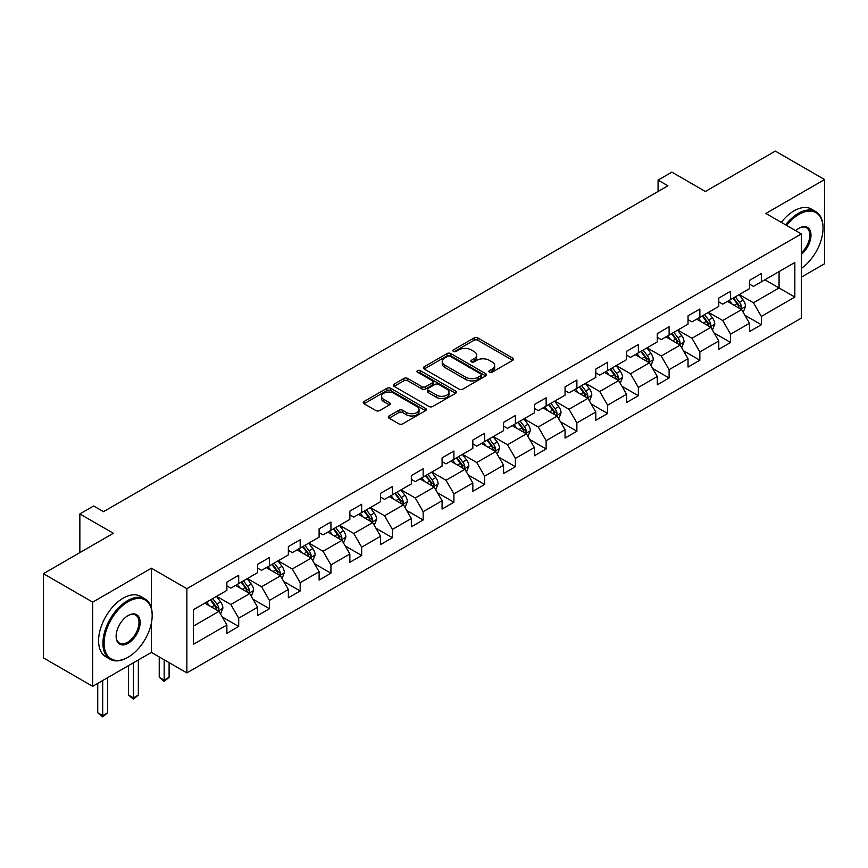 <?xml version="1.0" encoding="UTF-8"?>
<svg xmlns="http://www.w3.org/2000/svg" width="868" height="868" viewBox="0 0 868 868"><rect width="100%" height="100%" fill="white"/><g stroke="black" fill="none" stroke-linecap="round" stroke-linejoin="round"><path stroke-width="1.3" d="M489.433 372.198A1.91 1.107 0 0 0 492.145 372.198L512.695 360.339A2.734 1.584 0 0 0 513.498 359.222A2.734 1.584 0 0 0 512.695 358.104L477.877 337.999A2.734 1.584 0 0 0 474.004 337.999L453.454 349.869A1.91 1.107 0 0 0 452.89 350.65A1.91 1.107 0 0 0 453.454 351.431A1.91 1.107 0 0 0 456.167 351.431L458.825 349.891A8.756 5.056 0 0 1 471.205 349.891L474.102 351.573A8.756 5.056 0 0 1 476.662 355.142A8.756 5.056 0 0 1 474.102 358.723L471.443 360.253A1.91 1.107 0 0 0 470.879 361.034A1.91 1.107 0 0 0 471.443 361.815A1.91 1.107 0 0 0 474.156 361.815L476.814 360.285A8.756 5.056 0 0 1 489.194 360.285L492.091 361.956A8.756 5.056 0 0 1 494.662 365.526A8.756 5.056 0 0 1 492.091 369.106L489.433 370.636A1.91 1.107 0 0 0 488.868 371.417A1.91 1.107 0 0 0 489.433 372.198L489.433 370.636M389.081 415.956A2.734 1.584 0 0 0 388.289 417.074A2.734 1.584 0 0 0 389.081 418.192L398.857 423.834A2.734 1.584 0 0 0 402.719 423.834L425.548 410.651A2.734 1.584 0 0 0 426.351 409.533A2.734 1.584 0 0 0 425.548 408.416L390.73 388.311A2.734 1.584 0 0 0 386.857 388.311L364.039 401.493A2.734 1.584 0 0 0 363.236 402.611A2.734 1.584 0 0 0 364.039 403.728L375.833 410.542A2.734 1.584 0 0 0 379.707 410.542L389.472 404.9A2.734 1.584 0 0 0 390.274 403.783A2.734 1.584 0 0 0 389.472 402.665L383.623 399.291A7.313 4.221 0 0 1 381.475 396.296A7.313 4.221 0 0 1 386 392.401A7.313 4.221 0 0 1 393.974 393.312L416.89 406.549A7.313 4.221 0 0 1 419.038 409.533A7.313 4.221 0 0 1 414.513 413.439A7.313 4.221 0 0 1 406.539 412.517L402.719 410.314A2.734 1.584 0 0 0 398.857 410.314L389.081 415.956L389.081 418.192M801.348 277.163L824.6 263.742L824.6 179.546L775.33 151.097L705.369 191.492L671.865 172.146L658.074 180.11L667.926 185.795L103.509 511.664L93.657 505.979L79.856 513.943L79.856 552.623M151.401 608.175L151.401 568.215L92.67 602.121L43.4 573.672L113.361 533.278L79.856 513.943M151.401 568.215L186.87 588.688L801.348 233.926L801.348 318.122L186.87 672.895L186.87 588.688M824.6 179.546L765.869 213.452L801.348 233.926M459.009 389.092A2.734 1.584 0 0 0 462.883 389.092L485.711 375.92A2.734 1.584 0 0 0 486.514 374.802A2.734 1.584 0 0 0 485.711 373.685L450.893 353.58A2.734 1.584 0 0 0 447.02 353.58L424.192 366.763A2.734 1.584 0 0 0 423.389 367.88A2.734 1.584 0 0 0 424.192 368.998L459.009 389.092M418.289 372.622A1.91 1.107 0 0 1 420.231 372.893L420.231 370.614L455.624 391.045A2.734 1.584 0 0 1 456.427 392.162A2.734 1.584 0 0 1 455.624 393.28L432.806 406.463A2.734 1.584 0 0 1 428.933 406.463L394.115 386.358L403.88 380.759L403.88 378.481L394.115 384.123A2.734 1.584 0 0 0 393.312 385.24A2.734 1.584 0 0 0 394.115 386.358L394.115 384.123M403.88 380.759A2.734 1.584 0 0 1 407.754 380.759L407.754 378.481A2.734 1.584 0 0 0 403.88 378.481M407.754 378.481L421.87 386.64A2.734 1.584 0 0 0 425.743 386.64L432.221 382.896A2.734 1.584 0 0 0 433.024 381.779A2.734 1.584 0 0 0 432.221 380.661L417.519 372.177A1.91 1.107 0 0 1 416.966 371.396A1.91 1.107 0 0 1 418.137 370.376A1.91 1.107 0 0 1 420.231 370.614M92.67 602.121L92.67 686.317L43.4 657.868L43.4 573.672M222.241 616.964L238.7 626.468L238.7 618.168L257.622 607.242L257.622 615.542L269.449 608.718L269.449 600.417L288.36 589.491L288.36 597.792L300.187 590.967L300.187 582.667L319.109 571.741L319.109 580.052L330.936 573.216L330.936 564.916L349.847 553.99L349.847 562.301L361.674 555.466L361.674 547.165L380.596 536.24L380.596 544.551L392.423 537.726L392.423 529.415L411.334 518.489L411.334 526.8L423.161 519.975L423.161 511.664L442.083 500.738L442.083 509.049L453.91 502.225L453.91 493.914L472.821 482.988L472.821 491.299L484.648 484.474L484.648 476.163L503.57 465.248L503.57 473.548L515.397 466.724L515.397 458.412L534.308 447.497L534.308 455.798L546.135 448.973L546.135 440.662L565.057 429.747L565.057 438.047L576.884 431.222L576.884 422.922L595.795 411.996L595.795 420.296L607.622 413.472L607.622 405.172L626.544 394.246L626.544 402.546L638.371 395.721L638.371 387.421L657.282 376.495L657.282 384.806L669.109 377.971L669.109 369.67L688.031 358.744L688.031 367.055L699.858 360.22L699.858 351.92L718.769 340.994L718.769 349.305L730.596 342.48L730.596 334.169L749.518 323.243L749.518 331.554L761.345 324.73L761.345 316.419L794.838 297.073L794.838 262.483L779.073 271.586L779.073 287.97L794.838 297.073M238.7 626.468L226.873 633.293L226.873 624.993L193.369 644.327L193.369 609.737L226.873 590.403L226.873 582.092L238.7 575.267L238.7 583.578L257.622 572.652L257.622 564.341L269.449 557.516L269.449 565.827L288.36 554.902L288.36 546.59L300.187 539.766L300.187 548.077L319.109 537.151L319.109 528.84L330.936 522.015L330.936 530.326L349.847 519.4L349.847 511.1L361.674 504.265L361.674 512.576L380.596 501.65L380.596 493.349L392.423 486.514L392.423 494.825L411.334 483.899L411.334 475.599L423.161 468.774L423.161 477.075L442.083 466.149L442.083 457.848L453.91 451.024L453.91 459.324L472.821 448.398L472.821 440.098L484.648 433.273L484.648 441.573L503.57 430.658L503.57 422.347L515.397 415.522L515.397 423.823L534.308 412.908L534.308 404.596L546.135 397.772L546.135 406.072L565.057 395.157L565.057 386.846L576.884 380.021L576.884 388.332L595.795 377.406L595.795 369.095L607.622 362.271L607.622 370.582L626.544 359.656L626.544 351.345L638.371 344.52L638.371 352.831L657.282 341.905L657.282 333.605L669.109 326.769L669.109 335.081L688.031 324.155L688.031 315.854L699.858 309.019L699.858 317.33L718.769 306.404L718.769 298.104L730.596 291.268L730.596 299.579L749.518 288.653L749.518 280.353L761.345 273.529L761.345 281.829L794.838 262.483M235.543 585.39L249.734 593.582L230.812 604.508L216.631 596.316M226.873 585.846L230.812 588.124L238.7 583.578M230.812 604.508L238.7 618.168M249.734 593.582L257.622 607.242M266.292 567.639L280.483 575.831L261.561 586.757L247.369 578.565M257.622 568.095L261.561 570.374L269.449 565.827M261.561 586.757L269.449 600.417M280.483 575.831L288.36 589.491M297.03 549.9L311.221 558.091L292.299 569.007L278.118 560.815M288.36 550.345L292.299 552.623L300.187 548.077M292.299 569.007L300.187 582.667M311.221 558.091L319.109 571.741M327.779 532.149L341.97 540.341L323.048 551.256L308.856 543.064M319.109 532.605L323.048 534.872L330.936 530.326M323.048 551.256L330.936 564.916M341.97 540.341L349.847 553.99M358.517 514.399L372.708 522.59L353.786 533.505L339.605 525.314M349.847 514.854L353.786 517.122L361.674 512.576M353.786 533.505L361.674 547.165M372.708 522.59L380.596 536.24M389.265 496.648L403.457 504.84L384.535 515.766L370.343 507.574M380.596 497.104L384.535 499.371L392.423 494.825M384.535 515.766L392.423 529.415M403.457 504.84L411.334 518.489M420.004 478.897L434.195 487.089L415.273 498.015L401.092 489.823M411.334 479.353L415.273 481.631L423.161 477.075M415.273 498.015L423.161 511.664M434.195 487.089L442.083 500.738M450.752 461.147L464.944 469.338L446.022 480.264L431.83 472.073M442.083 461.602L446.022 463.881L453.91 459.324M446.022 480.264L453.91 493.914M464.944 469.338L472.821 482.988M481.49 443.396L495.682 451.588L476.76 462.514L462.579 454.322M472.821 443.852L476.76 446.13L484.648 441.573M476.76 462.514L484.648 476.163M495.682 451.588L503.57 465.248M512.239 425.645L526.431 433.837L507.509 444.763L493.317 436.571M503.57 426.101L507.509 428.38L515.397 423.823M507.509 444.763L515.397 458.412M526.431 433.837L534.308 447.497M542.977 407.895L557.169 416.087L538.247 427.013L524.066 418.821M534.308 408.351L538.247 410.629L546.135 406.072M538.247 427.013L546.135 440.662M557.169 416.087L565.057 429.747M573.726 390.144L587.918 398.336L568.996 409.262L554.804 401.07M565.057 390.6L568.996 392.879L576.884 388.332M568.996 409.262L576.884 422.922M587.918 398.336L595.795 411.996M604.464 372.394L618.656 380.596L599.734 391.511L585.553 383.32M595.795 372.849L599.734 375.128L607.622 370.582M599.734 391.511L607.622 405.172M618.656 380.596L626.544 394.246M635.213 354.654L649.405 362.846L630.483 373.761L616.291 365.569M626.544 355.099L630.483 357.377L638.371 352.831M630.483 373.761L638.371 387.421M649.405 362.846L657.282 376.495M665.951 336.903L680.143 345.095L661.221 356.01L647.04 347.818M657.282 337.359L661.221 339.627L669.109 335.081M661.221 356.01L669.109 369.67M680.143 345.095L688.031 358.744M696.7 319.153L710.892 327.344L691.97 338.27L677.778 330.068M688.031 319.608L691.97 321.876L699.858 317.33M691.97 338.27L699.858 351.92M710.892 327.344L718.769 340.994M727.438 301.402L741.63 309.594L722.708 320.52L708.527 312.328M718.769 301.858L722.708 304.136L730.596 299.579M722.708 320.52L730.596 334.169M741.63 309.594L749.518 323.243M764.882 279.778L779.073 287.97L753.457 302.769L739.265 294.577M749.518 284.107L753.457 286.386L761.345 281.829M753.457 302.769L761.345 316.419M92.67 686.317L151.401 652.41L186.87 672.895M658.074 180.11L658.074 191.492M193.369 626.132L218.996 611.332L204.805 603.141M218.996 611.332L226.873 624.993M744.885 315.225L761.345 324.73M714.136 332.976L730.596 342.48M683.398 350.726L699.858 360.22M652.649 368.477L669.109 377.971M621.911 386.227L638.371 395.721M591.162 403.978L607.622 413.472M560.424 421.718L576.884 431.222M529.675 439.468L546.135 448.973M498.937 457.219L515.397 466.724M468.188 474.97L484.648 484.474M437.45 492.72L453.91 502.225M406.701 510.471L423.161 519.975M375.963 528.221L392.423 537.726M345.214 545.972L361.674 555.466M314.476 563.723L330.936 573.216M283.727 581.473L300.187 590.967M252.989 599.224L269.449 608.718M151.401 652.41L151.401 623.05M490.203 372.47L492.091 371.385A8.756 5.056 0 0 0 494.662 367.804L494.662 365.526M476.662 355.142L476.662 357.421A8.756 5.056 0 0 1 474.102 360.99L472.214 362.086M512.663 360.361L477.877 340.278A2.734 1.584 0 0 0 474.004 340.278L454.214 351.703M485.668 375.942L450.893 355.858A2.734 1.584 0 0 0 447.02 355.858L424.235 369.009M480.872 375.584A1.91 1.107 0 0 0 481.436 374.802A1.91 1.107 0 0 0 480.872 374.021L450.308 356.368A1.91 1.107 0 0 0 447.606 356.368L444.796 357.996A8.756 5.056 0 0 0 442.235 361.565A8.756 5.056 0 0 0 444.796 365.135L465.693 377.2A8.756 5.056 0 0 0 478.073 377.2L480.872 375.584L480.872 377.862A1.91 1.107 0 0 0 481.436 377.081L481.436 374.802M442.235 361.565L442.235 363.844A8.756 5.056 0 0 0 444.796 367.414L444.796 365.135M480.872 377.862L478.073 379.479A8.756 5.056 0 0 1 465.693 379.479L444.796 367.414M407.754 380.759L421.87 388.918A2.734 1.584 0 0 0 425.743 388.918L432.221 385.175A2.734 1.584 0 0 0 433.024 384.057L433.024 381.779M420.231 372.893L455.591 393.302M436.528 395.103A7.313 4.221 0 0 0 444.503 396.014A7.313 4.221 0 0 0 449.016 392.108A7.313 4.221 0 0 0 446.879 389.124L438.796 384.459A2.734 1.584 0 0 0 434.933 384.459L428.456 388.202A2.734 1.584 0 0 0 427.653 389.32A2.734 1.584 0 0 0 428.456 390.437L436.528 395.103L436.528 397.37A7.313 4.221 0 0 0 444.503 398.293A7.313 4.221 0 0 0 449.016 394.387L449.016 392.108M427.653 389.32L427.653 391.598A2.734 1.584 0 0 0 428.456 392.716L428.456 390.437M436.528 397.37L428.456 392.716M419.038 409.533L419.038 411.812A7.313 4.221 0 0 1 414.513 415.718A7.313 4.221 0 0 1 406.539 414.796L402.719 412.593A2.734 1.584 0 0 0 398.857 412.593L389.124 418.213M381.475 396.296L381.475 398.575A7.313 4.221 0 0 0 383.623 401.559L383.623 399.291M389.472 402.665L389.472 404.9L383.623 401.559M425.548 408.416L425.548 410.651L390.73 390.589A2.734 1.584 0 0 0 386.857 390.589L364.072 403.75M743.192 312.285L745.536 306.382A7.389 4.264 -120 0 0 743.182 300.089L739.113 294.664M732.017 304.039L729.25 300.35M740.491 308.932L741.543 306.697A7.389 4.264 -120 0 0 739.428 302.259L735.37 296.823M733.514 297.898L738.028 303.919A3.765 2.17 60 0 1 738.711 305.059L741.543 306.697M733.004 298.191L737.062 303.626A7.389 4.264 60 0 1 739.178 308.064M801.348 268.386A34.004 19.628 120 0 0 823.027 228.241A34.004 19.628 120 0 0 798.983 214.363A34.004 19.628 120 0 0 786.625 225.43M785.605 224.845A34.839 20.116 -60 0 1 798.386 213.333A34.839 20.116 -60 0 1 815.811 211.608A34.839 20.116 -60 0 1 823.027 227.557A34.839 20.116 -60 0 1 823.027 227.904M795.696 230.671A17.002 9.819 -60 0 1 798.983 228.241L798.983 228.241A17.002 9.819 -60 0 1 810.94 233.839A17.002 9.819 -60 0 1 801.348 254.367M781.276 222.338A34.839 20.116 -60 0 1 794.057 210.826A34.839 20.116 -60 0 1 811.471 209.101L815.811 211.608M801.348 252.827A16.166 9.331 120 0 0 809.432 238.819A16.166 9.331 120 0 0 806.47 227.785A16.166 9.331 120 0 0 798.679 228.414M127.553 657.532L128.138 657.185A34.004 19.628 120 0 0 152.182 615.542A34.004 19.628 120 0 0 128.138 601.665A34.004 19.628 120 0 0 104.095 643.307A34.004 19.628 120 0 0 128.138 657.185L127.553 657.532A34.839 20.116 -60 0 1 110.127 659.257A34.839 20.116 -60 0 1 104.789 631.34A34.839 20.116 -60 0 1 127.553 600.645A34.839 20.116 -60 0 1 144.967 598.909A34.839 20.116 -60 0 1 152.182 614.859A34.839 20.116 -60 0 1 152.182 615.206M128.138 643.307A17.002 9.819 -60 0 1 116.117 636.363A17.002 9.819 -60 0 1 128.138 615.542L128.138 615.542A17.002 9.819 -60 0 1 140.16 622.486A17.002 9.819 -60 0 1 128.138 643.307M116.128 636.016A16.166 9.331 120 0 0 119.469 643.08A16.166 9.331 120 0 0 127.553 642.287A16.166 9.331 120 0 0 138.11 628.041A16.166 9.331 120 0 0 135.636 615.087A16.166 9.331 120 0 0 127.846 615.727M110.127 659.257L105.798 656.75A34.839 20.116 -60 0 1 100.46 628.833A34.839 20.116 -60 0 1 123.213 598.139A34.839 20.116 -60 0 1 140.638 596.414L144.967 598.909M712.444 330.035L714.787 324.133A7.389 4.264 -120 0 0 712.433 317.84L708.364 312.415M701.279 321.789L698.512 318.1M709.742 326.683L710.805 324.448A7.389 4.264 -120 0 0 708.689 320.01L704.621 314.574M702.765 315.648L707.279 321.67A3.765 2.17 60 0 1 707.962 322.809L710.805 324.448M702.255 315.941L706.324 321.366A7.389 4.264 60 0 1 708.44 325.815M681.705 347.786L684.049 341.884A7.389 4.264 -120 0 0 681.695 335.591L677.626 330.166M670.53 339.54L667.763 335.851M679.004 344.433L680.056 342.198A7.389 4.264 -120 0 0 677.941 337.76L673.883 332.325M672.027 333.399L676.541 339.421A3.765 2.17 60 0 1 677.224 340.56L680.056 342.198M671.517 333.692L675.575 339.117A7.389 4.264 60 0 1 677.691 343.565M650.957 365.536L653.3 359.634A7.389 4.264 -120 0 0 650.946 353.341L646.877 347.916M639.792 357.291L637.025 353.601M648.255 362.184L649.318 359.949A7.389 4.264 -120 0 0 647.202 355.5L643.134 350.075M641.278 351.139L645.792 357.171A3.765 2.17 60 0 1 646.476 358.31L649.318 359.949M640.768 351.442L644.837 356.867A7.389 4.264 60 0 1 646.953 361.316M620.219 383.287L622.562 377.385A7.389 4.264 -120 0 0 620.208 371.092L616.139 365.667M609.043 375.041L606.276 371.352M617.517 379.934L618.569 377.699A7.389 4.264 -120 0 0 616.454 373.251L612.396 367.826M610.54 368.889L615.054 374.922A3.765 2.17 60 0 1 615.737 376.061L618.569 377.699M610.03 369.193L614.088 374.618A7.389 4.264 60 0 1 616.204 379.066M589.47 401.038L591.813 395.135A7.389 4.264 -120 0 0 589.459 388.842L585.39 383.417M578.305 392.792L575.538 389.103M586.768 397.685L587.831 395.45A7.389 4.264 -120 0 0 585.716 391.001L581.647 385.576M579.791 386.64L584.305 392.661A3.765 2.17 60 0 1 584.989 393.812L587.831 395.45M579.281 386.944L583.35 392.369A7.389 4.264 60 0 1 585.466 396.817M558.732 418.788L561.075 412.886A7.389 4.264 -120 0 0 558.721 406.593L554.652 401.157M547.556 410.542L544.789 406.853M556.03 415.436L557.082 413.201A7.389 4.264 -120 0 0 554.967 408.752L550.909 403.327M549.053 404.39L553.567 410.412A3.765 2.17 60 0 1 554.251 411.562L557.082 413.201M548.543 404.694L552.601 410.119A7.389 4.264 60 0 1 554.717 414.557M527.983 436.539L530.326 430.626A7.389 4.264 -120 0 0 527.972 424.344L523.903 418.908M516.818 428.293L514.051 424.604M525.281 433.175L526.344 430.94A7.389 4.264 -120 0 0 524.229 426.503L520.16 421.078M518.304 422.141L522.818 428.163A3.765 2.17 60 0 1 523.502 429.313L526.344 430.94M517.795 422.434L521.863 427.87A7.389 4.264 60 0 1 523.979 432.307M497.245 454.289L499.588 448.376A7.389 4.264 -120 0 0 497.234 442.094L493.165 436.658M486.069 446.043L483.302 442.354M494.543 450.926L495.595 448.691A7.389 4.264 -120 0 0 493.48 444.253L489.422 438.828M487.566 439.892L492.08 445.913A3.765 2.17 60 0 1 492.764 447.063L495.595 448.691M487.056 440.184L491.114 445.62A7.389 4.264 60 0 1 493.23 450.058M466.496 472.04L468.839 466.127A7.389 4.264 -120 0 0 466.485 459.845L462.416 454.409M455.331 463.783L452.564 460.105M463.794 468.677L464.857 466.441A7.389 4.264 -120 0 0 462.742 462.004L458.673 456.568M456.818 457.642L461.331 463.664A3.765 2.17 60 0 1 462.015 464.803L464.857 466.441M456.308 457.935L460.376 463.371A7.389 4.264 60 0 1 462.492 467.809M435.758 489.78L438.101 483.877A7.389 4.264 -120 0 0 435.736 477.595L431.678 472.159M424.582 481.534L421.815 477.845M433.056 486.427L434.108 484.192A7.389 4.264 -120 0 0 431.993 479.754L427.935 474.319M426.079 475.393L430.593 481.414A3.765 2.17 60 0 1 431.277 482.554L434.108 484.192M425.57 475.686L429.627 481.122A7.389 4.264 60 0 1 431.743 485.559M405.009 507.53L407.352 501.628A7.389 4.264 -120 0 0 404.998 495.335L400.929 489.91M393.844 499.284L391.077 495.595M402.307 504.178L403.37 501.943A7.389 4.264 -120 0 0 401.255 497.505L397.186 492.069M395.331 493.143L399.844 499.165A3.765 2.17 60 0 1 400.528 500.304L403.37 501.943M394.821 493.436L398.889 498.872A7.389 4.264 60 0 1 401.005 503.31M374.271 525.281L376.614 519.379A7.389 4.264 -120 0 0 374.249 513.086L370.191 507.661M363.095 517.035L360.329 513.346M371.569 521.928L372.622 519.693A7.389 4.264 -120 0 0 370.506 515.256L366.437 509.82M364.593 510.894L369.106 516.916A3.765 2.17 60 0 1 369.79 518.055L372.622 519.693M364.083 511.187L368.14 516.612A7.389 4.264 60 0 1 370.256 521.06M343.522 543.032L345.865 537.129A7.389 4.264 -120 0 0 343.511 530.836L339.442 525.411M332.357 534.786L329.59 531.097M340.82 539.679L341.884 537.444A7.389 4.264 -120 0 0 339.768 533.006L335.699 527.57M333.844 528.645L338.357 534.666A3.765 2.17 60 0 1 339.041 535.806L341.884 537.444M333.334 528.938L337.402 534.362A7.389 4.264 60 0 1 339.518 538.811M312.784 560.782L315.127 554.88A7.389 4.264 -120 0 0 312.762 548.587L308.704 543.162M301.608 552.536L298.842 548.847M310.082 557.43L311.135 555.194A7.389 4.264 -120 0 0 309.019 550.746L304.95 545.321M303.106 546.384L307.619 552.417A3.765 2.17 60 0 1 308.303 553.556L311.135 555.194M302.596 546.688L306.654 552.113A7.389 4.264 60 0 1 308.769 556.562M282.035 578.533L284.379 572.63A7.389 4.264 -120 0 0 282.024 566.337L277.955 560.912M270.87 570.287L268.103 566.598M279.333 575.18L280.397 572.945A7.389 4.264 -120 0 0 278.281 568.497L274.212 563.072M272.357 564.135L276.87 570.168A3.765 2.17 60 0 1 277.554 571.307L280.397 572.945M271.847 564.439L275.916 569.864A7.389 4.264 60 0 1 278.031 574.312M164.171 659.788L164.171 680.154L169.097 677.311L169.097 662.631M169.097 677.311L164.171 681.402L159.235 677.311L159.235 656.935M159.235 677.311L164.171 680.154L164.171 681.402M251.297 596.283L253.64 590.381A7.389 4.264 -120 0 0 251.275 584.088L247.217 578.663M240.121 588.037L237.355 584.348M248.595 592.931L249.648 590.696A7.389 4.264 -120 0 0 247.532 586.247L243.463 580.822M241.619 581.885L246.132 587.907A3.765 2.17 60 0 1 246.816 589.057L249.648 590.696M241.109 582.189L245.167 587.614A7.389 4.264 60 0 1 247.282 592.063M133.422 662.783L133.422 697.905L138.348 695.062L138.348 659.94M138.348 695.062L133.422 699.152L128.497 695.062L128.497 665.637M128.497 695.062L133.422 697.905L133.422 699.152M220.548 614.034L222.892 608.132A7.389 4.264 -120 0 0 220.537 601.839L216.468 596.403M209.383 605.788L206.617 602.099M217.846 610.671L218.91 608.446A7.389 4.264 -120 0 0 216.794 603.998L212.725 598.573M210.87 599.636L215.383 605.658A3.765 2.17 60 0 1 216.067 606.808L218.91 608.446M210.36 599.94L214.429 605.365A7.389 4.264 60 0 1 216.544 609.803M102.684 680.534L102.684 715.655L107.61 712.802L107.61 677.691M107.61 712.802L102.684 716.903L97.748 712.802L97.748 683.376M97.748 712.802L102.684 715.655L102.684 716.903M492.091 371.385L492.091 369.106M471.443 361.815L471.443 360.253M474.102 360.99L474.102 358.723M453.454 351.431L453.454 349.869M474.004 340.278L474.004 337.999M477.877 340.278L477.877 337.999M512.695 360.339L512.695 358.104M424.192 368.998L424.192 366.763M447.02 355.858L447.02 353.58M450.893 355.858L450.893 353.58M485.711 375.92L485.711 373.685M465.693 379.479L465.693 377.2M478.073 379.479L478.073 377.2M421.87 388.918L421.87 386.64M425.743 388.918L425.743 386.64M432.221 385.175L432.221 382.896M455.624 393.28L455.624 391.045M398.857 412.593L398.857 410.314M402.719 412.593L402.719 410.314M406.539 414.796L406.539 412.517M364.039 403.728L364.039 401.493M386.857 390.589L386.857 388.311M390.73 390.589L390.73 388.311M740.903 309.171L745.482 306.523M739.428 302.259L743.182 300.089M734.176 305.286L737.062 303.626M710.154 326.921L714.744 324.274M708.689 320.01L712.433 317.84M703.438 323.037L706.324 321.366M679.416 344.672L683.995 342.025M677.941 337.76L681.695 335.591M672.689 340.788L675.575 339.117M648.667 362.423L653.257 359.775M647.202 355.5L650.946 353.341M641.951 358.538L644.837 356.867M617.929 380.173L622.508 377.526M616.454 373.251L620.208 371.092M611.202 376.289L614.088 374.618M587.18 397.924L591.77 395.276M585.716 391.001L589.459 388.842M580.464 394.039L583.35 392.369M556.442 415.674L561.021 413.027M554.967 408.752L558.721 406.593M549.715 411.79L552.601 410.119M525.693 433.414L530.283 430.778M524.229 426.503L527.972 424.344M518.977 429.541L521.863 427.87M494.955 451.165L499.534 448.528M493.48 444.253L497.234 442.094M488.228 447.291L491.114 445.62M464.206 468.915L468.796 466.268M462.742 462.004L466.485 459.845M457.49 465.031L460.376 463.371M433.468 486.666L438.047 484.019M431.993 479.754L435.736 477.595M426.741 482.782L429.627 481.122M402.719 504.416L407.309 501.769M401.255 497.505L404.998 495.335M396.003 500.532L398.889 498.872M371.981 522.167L376.56 519.52M370.506 515.256L374.249 513.086M365.254 518.283L368.14 516.612M341.233 539.918L345.822 537.27M339.768 533.006L343.511 530.836M334.516 536.033L337.402 534.362M310.494 557.668L315.073 555.021M309.019 550.746L312.762 548.587M303.767 553.784L306.654 552.113M279.746 575.419L284.335 572.771M278.281 568.497L282.024 566.337M273.029 571.535L275.916 569.864M249.007 593.17L253.586 590.522M247.532 586.247L251.275 584.088M242.281 589.285L245.167 587.614M218.259 610.92L222.848 608.273M216.794 603.998L220.537 601.839M211.542 607.036L214.429 605.365M823.027 228.241L823.027 227.557M152.182 615.542L152.182 614.859"/></g></svg>
